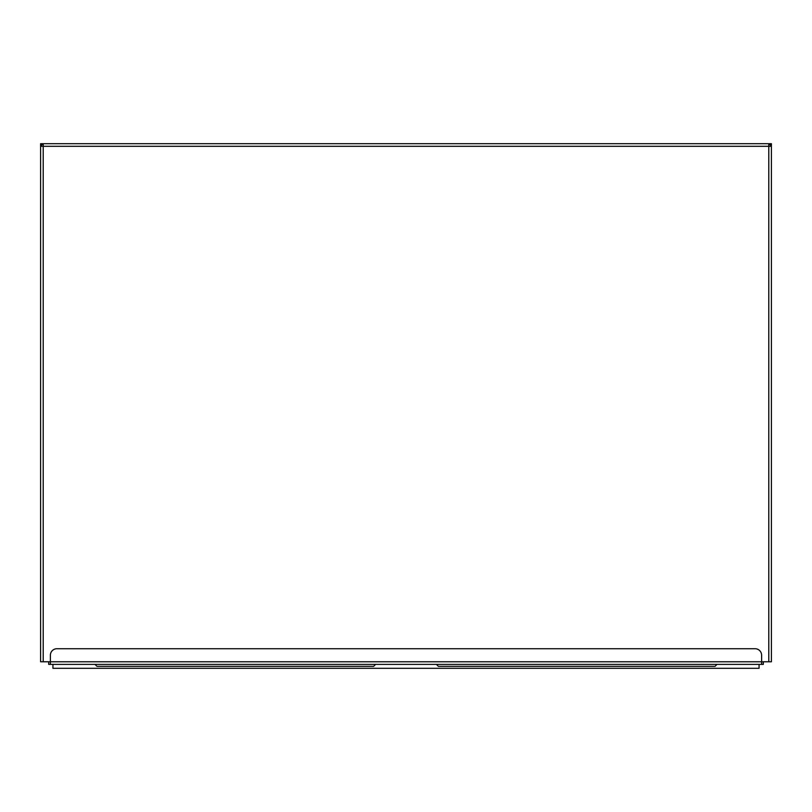 <?xml version="1.0" encoding="UTF-8"?>
<svg xmlns="http://www.w3.org/2000/svg" width="812" height="812" viewBox="0 0 812 812"><rect width="100%" height="100%" fill="white"/><g stroke="black" fill="none" stroke-linecap="round" stroke-linejoin="round"><path stroke-width="1.22" d="M95.014 664.389L96.973 666.347L373.632 666.347L375.591 664.389M436.409 664.389L438.368 666.347L715.027 666.347L716.986 664.389M763.31 661.78L763.31 664.389L761.615 664.389L761.615 655.254A6.526 6.526 0 0 0 755.089 648.727L56.911 648.727A6.526 6.526 0 0 0 50.385 655.254L50.385 661.78L40.6 661.78L40.6 143.694L41.513 143.694L41.513 146.302M761.615 664.389L48.69 664.389L48.69 661.78M759.068 664.389L759.068 668.306L52.932 668.306L52.932 664.389M50.385 664.389L50.385 661.78L771.4 661.78L771.4 146.302L768.791 146.302L768.791 661.78M40.6 146.302L43.209 146.302L43.209 143.694L41.513 143.694L41.513 144.607L43.209 144.607M770.486 146.302L770.486 143.694L770.486 144.607L768.791 144.607M771.4 146.302L771.4 143.694L768.791 143.694L768.791 146.302L43.209 146.302L43.209 661.78M43.209 143.694L768.791 143.694"/></g></svg>
